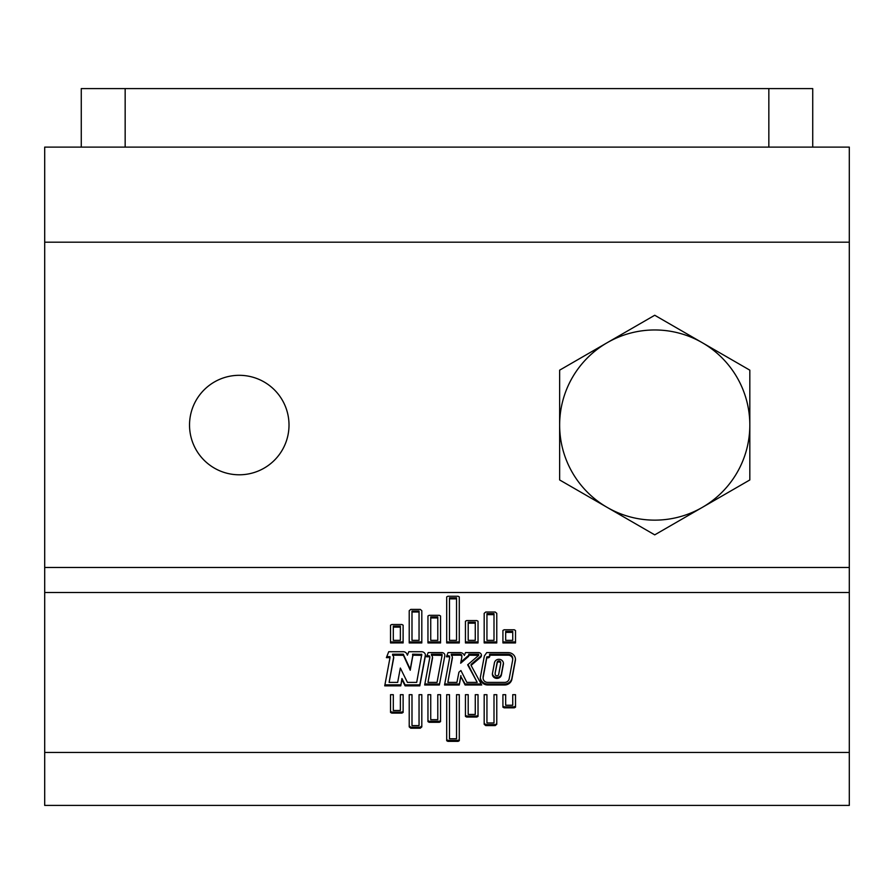 <?xml version="1.0" encoding="UTF-8"?>
<svg xmlns="http://www.w3.org/2000/svg" width="894" height="894" viewBox="0 0 894 894"><rect width="100%" height="100%" fill="white"/><g stroke="black" fill="none" stroke-linecap="round" stroke-linejoin="round"><path stroke-width="1.34" d="M496.93 678.412A4.537 4.269 180 0 0 501.4 674.881L503.378 664.298A4.537 4.269 180 0 0 499.31 659.314A4.537 4.269 180 0 0 494.438 662.823L492.46 673.405A4.537 4.269 180 0 0 496.93 678.412M492.426 673.64A4.537 4.269 180 0 0 501.4 673.886L501.4 674.881M500.662 662.845A1.777 1.665 180 0 0 499.064 660.901A1.777 1.665 180 0 0 497.165 662.275L495.187 672.858A1.777 1.665 180 0 0 495.187 673.428M495.187 673.852A1.777 1.665 180 0 0 496.93 675.808A1.777 1.665 180 0 0 498.684 674.434L500.662 663.851A1.777 1.665 180 0 0 499.064 661.895A1.777 1.665 180 0 0 497.165 663.27L495.187 672.858M239.268 375.312A49.74 49.74 0 0 0 189.528 425.052A49.74 49.74 0 0 0 239.268 474.792A49.74 49.74 0 0 0 289.008 425.052A49.74 49.74 0 0 0 239.268 375.312M393.304 694.683L390.533 694.683L390.533 712.429L391.728 713.088L401.942 713.088L403.127 712.429L403.127 694.683L400.367 694.683L400.367 710.484L393.304 710.484L393.304 694.683L393.304 709.49M502.92 630.449L502.92 642.942L515.514 642.942L515.514 630.549L514.318 629.789L504.104 629.789L502.92 630.449L502.92 641.937L515.514 641.937L515.514 630.549M465.439 621.241L465.439 642.942L478.033 642.942L478.033 621.241L478.033 641.937L465.439 641.937L465.439 621.241L466.623 620.581L476.848 620.581L478.033 621.241M409.217 610.725L409.217 642.942L421.812 642.942L421.812 610.725L421.812 641.937L409.217 641.937L409.217 610.725L410.759 609.406L420.281 609.406L421.812 610.725M424.672 684.983L429.757 657.805A0.916 0.86 180 0 0 428.964 656.788L426.561 656.788L428.192 652.586L441.915 652.586A2.95 2.771 180 0 1 444.821 655.838L439.367 684.983L424.672 684.983M484.313 656.788A2.95 2.771 180 0 0 484.067 657.515L480.447 676.859A7.375 6.928 180 0 0 487.711 684.983L504.629 684.983A7.375 6.928 180 0 0 511.893 679.25L515.357 660.722A7.375 6.928 180 0 0 508.094 652.586L486.738 652.586L484.313 656.062M44.7 752.469L44.7 147.108L81.276 147.108L81.276 88.584L812.724 88.584L812.724 147.108L849.3 147.108L849.3 805.416L44.7 805.416L44.7 752.469L849.3 752.469M444.541 684.983L449.626 657.805A0.916 0.86 180 0 0 448.833 656.788L446.43 656.788L448.062 652.586L460.019 652.586A4.604 4.325 180 0 1 464.366 655.481L465.517 652.586L478.502 652.586A2.95 2.771 180 0 1 480.48 657.414L471.082 665.393L481.71 684.983L465.092 684.983L460.879 676.579L459.248 684.983L444.541 684.983M407.396 655.213L406.815 653.927A3.867 3.632 180 0 0 403.25 651.726L388.722 651.726L386.387 657.649L390.007 657.649L384.733 685.854L400.758 685.854L401.942 679.518L405.071 685.854L419.8 685.854L425.388 655.995A3.867 3.632 180 0 0 421.577 651.726L408.793 651.726L407.396 655.213M403.082 641.937L390.533 641.937L390.533 625.185L390.533 642.942L403.127 642.887L403.127 625.185L403.082 642.942M390.533 625.185L391.728 624.526L401.942 624.526L403.127 625.185M427.958 615.977L427.958 642.942L440.552 642.942L440.552 615.977L440.552 641.937L427.958 641.937L427.958 615.977L429.154 615.318L439.367 615.318L440.552 615.977M446.698 596.913L446.698 642.942L459.292 642.942L459.292 596.913L459.292 641.937L446.698 641.937L446.698 596.913L447.894 596.253L458.108 596.253L459.292 596.913M484.179 642.942L496.773 642.942L496.773 613.351L495.231 612.032L485.721 612.032L484.179 613.351L484.179 642.942M411.989 694.683L411.989 725.615L419.051 725.615L419.051 694.683L421.812 694.683L421.812 726.9L420.281 728.208L410.759 728.208L409.217 726.9L409.217 694.683L411.989 694.683L411.989 724.609M430.729 694.683L427.958 694.683L427.958 721.637L429.154 722.296L439.367 722.296L440.552 721.637L440.552 694.683L437.792 694.683L437.792 719.692L430.729 719.692L430.729 694.683L430.729 718.698M449.47 694.683L446.698 694.683L446.698 740.701L447.894 741.361L458.108 741.361L459.292 740.701L459.292 694.683L456.532 694.683L456.532 738.757L449.47 738.757L449.47 694.683L449.47 737.762M468.199 694.683L465.439 694.683L465.439 716.373L466.623 717.033L476.848 717.033L478.033 716.373L478.033 694.683L475.273 694.683L475.273 714.429L468.199 714.429L468.199 694.683L468.199 713.434M496.773 694.683L494.002 694.683L494.002 722.978L486.939 722.978L486.939 694.683L484.179 694.683L484.179 724.263L485.721 725.582L495.231 725.582L496.773 724.263L496.773 694.683L496.773 723.268L495.231 725.582M514.318 707.824L504.104 707.824L502.92 707.165L502.92 694.683L505.68 694.683L505.68 705.232L512.743 705.232L512.743 694.683L515.514 694.683L515.514 707.165L514.318 707.824L514.318 706.83L504.104 706.83L504.104 707.824M486.962 657.828L487.878 657.828A1.933 1.822 180 0 0 489.599 655.19L508.094 655.19A4.604 4.325 180 0 1 512.631 660.264L509.167 678.803A4.604 4.325 180 0 1 504.629 682.39L487.711 682.39A4.604 4.325 180 0 1 483.173 677.306L486.783 657.962M480.357 677.551A7.375 6.928 180 0 0 487.711 683.988L504.629 683.988A7.375 6.928 180 0 0 511.893 678.255L515.357 659.716A7.375 6.928 180 0 0 515.447 659.023M483.129 677.551A4.604 4.325 180 0 1 483.173 676.311L486.783 656.967M512.675 659.023A4.604 4.325 180 0 0 508.094 654.184L508.094 655.19M489.599 655.19L489.599 654.184L508.094 654.184M486.962 656.822L487.878 656.822A1.933 1.822 180 0 0 489.733 655.503M447.838 682.39L452.342 658.252A3.688 3.464 180 0 0 451.314 655.19L460.019 655.19A1.844 1.732 180 0 1 461.829 657.235L460.667 663.225L468.355 656.587A1.475 1.386 180 0 0 468.78 655.19L478.692 655.358L467.663 664.801L477.206 682.39L466.847 682.39L460.913 670.534L458.924 672.199L456.946 682.39L447.838 682.39L452.342 657.246A3.688 3.464 180 0 0 452.364 657.146M468.031 664.477L477.206 682.39M478.625 655.235L478.502 654.184L478.502 655.19M468.78 655.19L468.78 654.184L478.502 654.184M460.902 662.029L468.355 655.593A1.475 1.386 180 0 0 468.78 654.956M461.829 656.23A1.844 1.732 180 0 0 460.019 654.184L460.019 655.19M451.314 655.19L451.314 654.184L460.019 654.184M449.626 657.503L449.626 656.799A0.916 0.86 180 0 0 448.833 655.794L448.833 656.788M448.833 655.794L446.81 655.794M471.082 665.393L471.082 664.387L480.48 656.419A2.95 2.771 180 0 0 481.408 654.866M481.173 683.988L465.092 683.988L465.092 684.983M465.092 683.988L460.879 676.579M460.879 675.585L459.248 684.983M459.248 683.988L444.731 683.988M427.969 682.39L432.484 658.252A3.688 3.464 180 0 0 431.444 655.19L442.094 655.391L437.043 682.39L427.969 682.39L432.484 657.246A3.688 3.464 180 0 0 432.495 657.146M442.094 654.363L441.915 655.19M431.444 655.19L431.444 654.184L441.915 654.184M429.757 657.503L429.757 656.799A0.916 0.86 180 0 0 428.964 655.794L428.964 656.788M428.964 655.794L426.952 655.794M444.821 655.838L439.367 684.983M439.367 683.988L424.862 683.988M400.758 685.854L401.942 678.512L405.071 684.849L419.8 684.849L425.388 654.989A3.867 3.632 180 0 0 425.41 654.866M419.8 684.849L419.8 685.854M405.071 684.849L405.071 685.854M401.942 678.512L401.942 679.518M400.758 684.849L384.923 684.849M386.778 656.654L390.007 656.654L390.007 657.649M412.816 655.76L410.234 670.232L403.429 655.291L392.6 655.19L392.6 654.184L403.25 654.184L403.25 655.19M412.782 655.615L410.234 669.237L403.25 654.184M421.756 654.363L421.756 655.358L412.603 655.19L412.603 654.184L421.756 654.363L416.705 682.39L407.418 682.39L400.344 668.053L397.662 682.39L389.125 682.39L393.639 657.246A3.688 3.464 180 0 0 393.651 657.146M389.125 682.39L393.639 658.252A3.688 3.464 180 0 0 392.6 655.19M412.816 656.419A2.023 1.9 180 0 0 412.603 655.19M410.234 669.237L410.234 670.232M393.304 627.13L393.304 640.339L400.367 640.339L400.367 626.124L393.304 626.124L393.304 627.13L400.367 627.13M411.989 611.999L411.989 640.339L419.051 640.339L419.051 611.004L411.989 611.004L411.989 611.999L419.051 611.999M430.729 640.339L430.729 617.922L437.792 617.922L437.792 640.339L430.729 640.339M437.792 617.922L437.792 616.916L430.729 616.916L430.729 617.922M449.47 598.857L449.47 640.339L456.532 640.339L456.532 597.851L449.47 597.851L449.47 598.857L456.532 598.857M468.199 623.185L475.273 623.185L475.273 640.339L468.199 640.339L468.199 622.179L475.273 622.179L475.273 623.185M486.939 614.636L486.939 640.339L494.002 640.339L494.002 613.63L486.939 613.63L486.939 614.636L494.002 614.636M496.773 613.351L496.773 641.937L484.179 641.937L484.179 613.351M505.68 632.382L505.68 640.339L512.743 640.339L512.743 632.382L505.68 632.382L505.68 631.387L512.743 631.387L512.743 632.382M501.4 673.886L503.378 663.292A4.537 4.269 180 0 0 503.423 663.057M419.051 724.609L419.051 694.683M409.217 694.683L409.217 725.894L410.759 727.213L420.281 727.213L421.812 725.894L421.812 694.683M420.281 727.213L420.281 728.208M410.759 727.213L410.759 728.208M390.533 694.683L390.533 711.434L391.728 712.082L401.942 712.082L403.127 711.434L403.127 694.683M401.942 712.082L401.942 713.088M391.728 712.082L391.728 713.088M400.367 709.49L400.367 694.683M437.792 718.698L437.792 694.683M427.958 694.683L427.958 720.631L429.154 721.29L439.367 721.29L440.552 720.631L440.552 694.683M439.367 721.29L439.367 722.296M429.154 721.29L429.154 722.296M456.532 737.762L456.532 694.683M446.698 694.683L446.698 739.707L447.894 740.355L458.108 740.355L459.292 739.707L459.292 694.683M458.108 740.355L458.108 741.361M447.894 740.355L447.894 741.361M475.273 713.434L475.273 694.683M465.439 694.683L465.439 715.379L466.623 716.027L476.848 716.027L478.033 715.379L478.033 694.683M476.848 716.027L476.848 717.033M466.623 716.027L466.623 717.033M486.939 694.683L486.939 721.983M494.002 694.683L494.002 721.983M484.179 694.683L484.179 723.268L485.721 724.576L495.231 724.576M485.721 724.576L485.721 725.582M504.104 706.83L502.92 706.171L502.92 694.683M505.68 704.226L505.68 694.683M512.743 694.683L512.743 704.226M515.514 694.683L515.514 706.171L514.318 706.83M812.724 147.108L81.276 147.108M702.282 507.401A95.088 95.088 0 0 0 702.282 342.704A95.088 95.088 0 0 0 607.194 342.704L559.644 370.161L559.644 425.052A95.088 95.088 0 0 1 607.194 342.704L654.732 315.258L749.82 370.161L749.82 479.955L702.282 507.401A95.088 95.088 0 0 1 607.194 507.401L654.732 534.858L702.282 507.401M559.644 425.052A95.088 95.088 0 0 0 607.194 507.401L559.644 479.955L559.644 425.052M44.7 592.487L849.3 592.487M44.7 567.466L849.3 567.466M44.7 242.196L849.3 242.196M515.357 659.716L515.357 660.722M511.893 678.255L511.893 679.25M504.629 683.988L504.629 684.983M487.711 683.988L487.711 684.983M483.173 676.311L483.173 677.306M487.878 656.822L487.878 657.828M452.342 657.246L452.342 658.252M468.355 655.593L468.355 656.587M480.48 656.419L480.48 657.414M432.484 657.246L432.484 658.252M425.388 654.989L425.388 655.995M403.429 654.296L403.429 655.291M393.639 657.246L393.639 658.252M421.577 654.184L421.577 655.19M503.378 663.292L503.378 664.298M497.165 662.275L497.165 663.27M768.84 88.584L768.84 147.108M125.16 88.584L125.16 147.108M495.164 673.148L495.164 674.143M483.095 677.06L483.095 678.054M512.709 658.52L512.709 659.515M478.692 654.363L478.692 655.358M461.863 655.917L461.863 656.922M449.637 656.654L449.637 657.649M429.768 656.654L429.768 657.649M500.685 662.555L500.685 663.56"/></g></svg>
